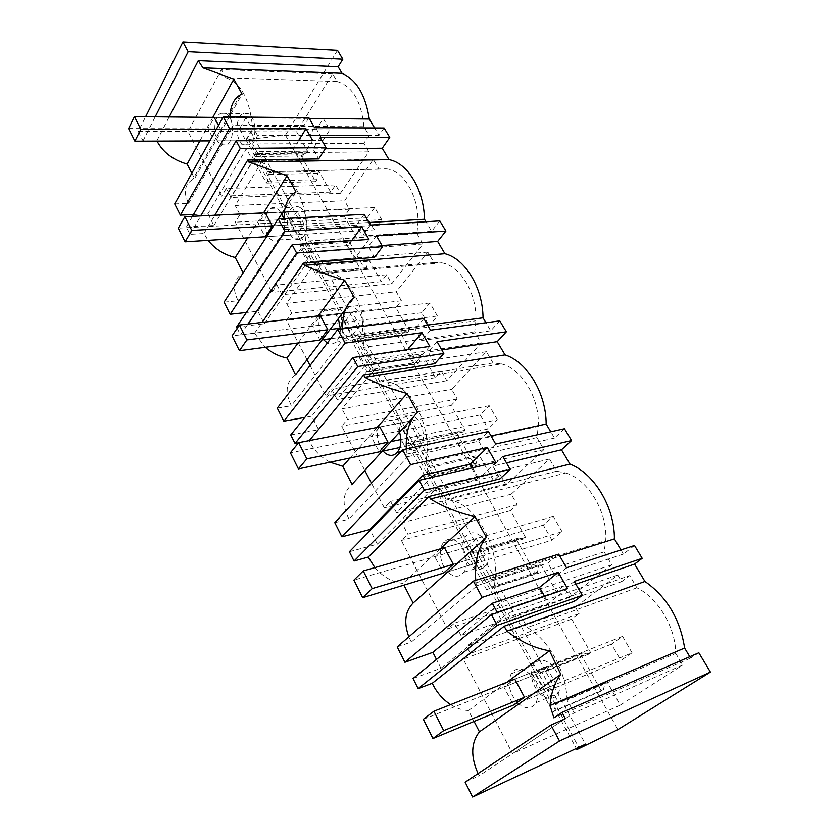 <?xml version="1.0" encoding="UTF-8"?>
<svg xmlns="http://www.w3.org/2000/svg" width="839" height="839" viewBox="0 0 839 839"><rect width="100%" height="100%" fill="white"/><g stroke="black" fill="none" stroke-linecap="round" stroke-linejoin="round"><path stroke-width="0.63" stroke-dasharray="4.2 3.15" d="M337.519 50.319L285.459 135.173L245.963 139.798L250.756 131.597L138.299 131.419L145.629 116.726M250.756 131.597L585.496 744.183M245.963 139.798L576.351 748.472M413.071 678.51L440.999 668.201L436.49 659.423M397.204 646.911L411.341 642.045L408.834 636.853M374.886 567.594C383.077 576.98 392.463 582.256 403.035 583.43L403.926 585.15M349.402 551.726L377.361 544.144L370.282 530.363M334.803 522.666L348.94 519.131C341.599 504.208 342.637 492.629 352.044 484.376M298.548 442.835L309.161 440.769C313.576 449.998 320.55 457.161 330.084 462.237M290.745 434.948L318.642 429.694L311.72 416.186L304.83 417.423M277.269 408.111L291.364 405.719C284.599 391.949 286.005 381.609 295.58 374.718M237.185 328.311L240.52 334.95L254.563 333.24L265.313 347.294M236.546 327.021L264.316 323.781L257.888 311.259L246.351 312.517M224.065 302.176L238.077 300.761C231.826 288.008 233.546 278.779 243.247 273.053L278.485 218.853M192.467 216.326L186.3 226.991L189.992 234.343L203.94 233.525L208.093 240.363M186.3 226.991L213.882 225.481L207.915 213.851L193.505 214.532M174.711 203.919L188.628 203.353C183.133 192.414 184.549 184.412 192.855 179.357L194.596 178.56L242.083 94.094M191.837 173.212L194.596 178.56M138.299 131.419L143.039 140.847L157.008 141.099M332.643 73.895L221.391 69.574L225.88 77.765L337.163 81.54L332.643 73.895L296.67 131.849L307.588 151.188L306.35 153.128L302.522 153.967L301.253 155.97L252.067 156.641L266.414 183.112L267.672 181.077L268.375 174.533L269.613 172.551L258.255 151.712L257.049 153.715L253.305 154.575L252.067 156.641M301.253 155.97L315.642 181.633L266.414 183.112M379.039 169.195L267.767 171.764L386.055 168.817L379.039 169.195L373.313 159.441L344.609 200.773L349.412 209.226L344.378 216.368L356.544 237.919L355.18 239.786L351.027 240.311L349.643 242.23L300.31 245.701L315.663 274.049L317.058 272.098L317.876 265.491L319.229 263.593L307.064 241.265L305.742 243.195L301.662 243.719L300.31 245.701M349.643 242.23L365.028 269.665L315.663 274.049M433.973 262.576L322.564 272.402L329.989 272.738L441.608 262.817L433.973 262.576L427.817 252.109L396.281 291.762L401.42 300.813L395.903 307.651L408.929 330.723L407.439 332.517L402.919 332.663L401.399 334.509L352.013 341.158L368.499 371.593L370.041 369.747L370.985 363.088L372.485 361.284L359.417 337.299L357.949 339.134L353.502 339.271L352.013 341.158M401.399 334.509L417.874 363.885L368.499 371.593M493.028 362.962L381.808 381.2L389.978 382.364L501.355 363.916L493.028 362.962L486.4 351.698L451.686 389.317L457.203 399.028L451.141 405.499L465.121 430.271L463.474 431.959L458.566 431.686L456.888 433.427L407.565 443.737L425.321 476.5L427.02 474.769L428.121 468.078L429.767 466.379L415.693 440.559L414.078 442.279L409.212 441.964L407.565 443.737M456.888 433.427L474.58 464.974L425.321 476.5M556.687 471.193L446.054 499.195L455.084 501.334L565.811 472.965L556.687 471.193L549.535 459.038L511.234 494.171L517.17 504.638L510.49 510.657L525.55 537.327L523.735 538.89L518.366 538.135L516.52 539.739L467.428 554.254L486.589 589.628L488.466 588.034L489.745 581.312L491.57 579.759L476.374 551.873L474.591 553.467L469.253 552.618L467.428 554.254M516.52 539.739L535.576 573.708L486.589 589.628M580.787 654.315L601.353 690.99L603.461 689.585L604.982 683.061L607.027 681.688L620.252 705.127L682.652 665.054L574.086 712.867L567.028 699.988L675.762 653.413C675.573 627.226 658.017 598.155 636.916 587.803L629.701 575.617L621.657 581.658L617.777 575.051L575.418 607.195L579.067 613.624L571.716 619.13L590.698 652.763L588.705 654.179L582.832 652.857L580.787 654.315L532.115 673.675L552.849 711.975L554.946 710.56L556.414 703.837L558.449 702.453L541.984 672.238L540.001 673.665L534.139 672.207L532.115 673.675M601.353 690.99L552.849 711.975M465.131 782.158L479.216 775.739L478.062 773.548M450.627 704.603C456.552 708.336 462.499 710.308 468.466 710.518L474.087 721.435M143.039 140.847L155.194 116.82M439.825 220.898L431.634 231.333L425.929 221.727M499.782 320.876L490.752 330.807L485.949 322.732M564.479 428.739L554.495 438.063L550.772 431.791M634.494 545.486L623.429 554.055L620.975 549.923M698.835 652.763L690.591 658.07L689.784 656.717M285.459 135.173L617.913 729.584M384.094 127.979L379.039 135.352L374.624 127.937M315.642 181.633L316.953 179.651L317.719 173.306L318.988 171.387L269.613 172.551M337.163 81.54C352.485 86.218 361.389 101.267 363.906 126.699L369.108 135.499L363.811 143.301L368.845 151.859L340.372 193.316L335.6 184.905L330.692 192.121L318.988 171.387M675.762 653.413L682.652 665.054M417.874 363.885L419.448 362.081L420.465 355.631L421.986 353.859L372.485 361.284M441.608 262.817C460.349 265.627 477.045 293.199 475.881 320.802L474.717 331.835L481.24 342.941L446.82 380.738L441.324 371.069L435.42 377.655L421.986 353.859M565.811 472.965C588.17 479.614 607.688 511.863 605.748 540.536L604.132 551.863L494.202 587.615L495.629 575.428L605.748 540.536M535.576 573.708L537.474 572.146L538.806 565.633L540.662 564.102L491.57 579.759M604.132 551.863L611.757 564.825L569.765 597.242L563.389 586.021L556.215 591.673L540.662 564.102M474.58 464.974L476.311 463.275L477.475 456.794L479.153 455.137L429.767 466.379M501.355 363.916C521.806 368.499 539.834 398.284 538.302 426.422L536.929 437.601L543.976 449.589L506.001 484.952L500.086 474.549L493.584 480.705L479.153 455.137M386.055 168.817C403.286 170.086 418.787 195.697 417.937 222.755L416.952 233.641L305.553 241.171L306.319 229.477L417.937 222.755M365.028 269.665L366.454 267.767L367.335 261.359L368.73 259.513L319.229 263.593M416.952 233.641L423.024 243.971L391.75 283.771L386.632 274.762L381.252 281.694L368.73 259.513M248.386 139.788L579.34 748.419M316.953 179.651L267.672 181.077M302.522 153.967L253.305 154.575M156.872 140.795L169.184 116.957M212.812 117.397L199.871 140.931M218.497 125.399L220.709 129.531L214.344 140.879L207.946 128.807L214.228 117.408L245.858 117.733L252.371 129.626L220.709 129.531M229.949 116.936L233.127 125.116L188.628 203.353M308.899 117.764L304.064 125.504L233.127 125.116M213.882 225.481L252.801 160.648L246.33 148.692L207.915 213.851M246.33 148.692L293.765 148.272L300.268 159.882L252.801 160.648M298.621 140.522L293.765 148.272M229.907 117.638L309.276 118.435M379.039 135.352L309.696 135.404L304.064 125.504M314.573 127.685L309.696 135.404M320.236 137.575L312.989 148.87L318.673 158.917M325.291 148.755L312.989 148.87M373.313 159.441L262.062 161.287L267.767 171.764M262.062 161.287L235.203 205.492L344.609 200.773M349.412 209.226L239.964 214.553L235.203 205.492M306.35 153.128L257.049 153.715M317.719 173.306L268.375 174.533M296.67 131.849L188.051 131.681L221.391 69.574M330.692 192.121L221.695 196.169L188.051 131.681M307.588 151.188L258.255 151.712M335.6 184.905L226.257 188.471L221.695 196.169M340.372 193.316L230.998 197.49L226.257 188.471M368.845 151.859L257.625 153.149L230.998 197.49M363.811 143.301L252.623 143.962L257.625 153.149M369.108 135.499L257.583 135.582L252.623 143.962M363.906 126.699L252.413 126.144L257.583 135.582M225.88 77.765C240.678 82.715 249.529 98.845 252.413 126.144M252.371 129.626L245.858 140.753L214.344 140.879M245.858 117.733L239.43 128.912L207.946 128.807M239.43 128.912L245.858 140.753M312.643 140.459L300.268 159.882M274.521 171.387C291.185 172.771 306.665 200.385 306.319 229.477M391.75 283.771L282.061 294.73L311.626 252.308L305.553 241.171M282.061 294.73L276.964 285.029L271.899 292.402L235.266 222.178L239.964 214.553M283.624 218.58C285.501 228.344 283.928 235.465 278.905 239.933C276.555 241.464 274.154 241.443 271.689 239.87C263.289 234.983 262.439 212.907 270.557 208.429C272.78 207.065 275.056 207.097 277.405 208.523L281.82 213.735M226.037 113.496C234.427 117.502 234.7 141.424 226.457 144.937L221.077 144.728C212.739 140.438 212.613 116.663 220.982 113.286L226.037 113.496M243.3 144.591C234.899 140.365 234.868 116.894 243.331 113.559L248.438 113.779C256.902 117.722 257.07 141.33 248.732 144.801L243.3 144.591M567.468 588.475L548.465 603.335L501.261 619.864L440.999 668.201M544.553 596.361L548.465 603.335M574.296 581.406L566.745 587.331L574.621 601.175M506.756 682.327L468.466 710.518M575.89 584.196L566.745 587.331M501.261 619.864L497.328 612.596M556.026 684.236L546.367 666.606L514.779 679.139L503.945 687.099L513.468 705.075L544.941 692.007L556.026 684.236L524.48 697.272L632.071 652.836L620.87 660.471L513.468 705.075M565.318 718.708L479.216 775.739M603.461 689.585L554.946 710.56M582.832 652.857L534.139 672.207M546.367 666.606L535.45 674.504L503.945 687.099M535.45 674.504L544.941 692.007M690.591 658.07L553.908 717.869M604.982 683.061L556.414 703.837M607.027 681.688L558.449 702.453M588.705 654.179L540.001 673.665M590.698 652.763L541.984 672.238M571.716 619.13L463.233 659.097L512.556 753.621L574.086 712.867M620.252 705.127L512.556 753.621M575.418 607.195L466.694 646.376L508.088 613.12L512.052 620.378L519.949 614.117L629.701 575.617M579.067 613.624L470.396 653.424L466.694 646.376M470.396 653.424L463.233 659.097M567.028 699.988C566.451 671.599 548.454 639.444 527.301 627.541L636.916 587.803M519.949 614.117L527.301 627.541M621.657 581.658L512.052 620.378M617.777 575.051L508.088 613.12M540.652 694.461C531.737 684.97 529.325 675.175 533.405 665.086C537.684 659.024 543.462 658.667 550.73 664.016C559.676 673.235 562.245 682.988 558.438 693.276C554.013 699.757 548.087 700.146 540.652 694.461M518.45 703.69C509.546 693.979 507.113 684.026 511.14 673.811C515.387 667.697 521.145 667.383 528.413 672.857C537.369 682.296 539.959 692.217 536.194 702.631C531.8 709.165 525.885 709.521 518.45 703.69M189.992 234.343L200.762 215.927M203.94 233.525L214.836 215.245M263.561 212.886L247.704 237.857M366.454 267.767L317.058 272.098M351.027 240.311L301.662 243.719M285.061 208.754L295.999 191.921M304.075 224.055L297.069 211.26L265.26 212.802L258.286 223.761L265.176 236.755L296.859 234.752L304.075 224.055L272.245 225.859L381.714 219.65L374.194 229.865L265.176 236.755M284.054 218.56L284.054 227.421L285.208 229.519L238.077 300.761M285.208 229.519L356.323 225.292L364.189 214.354M264.316 323.781L307.577 261.894L300.582 248.973L257.888 311.259M300.582 248.973L348.206 245.533L355.201 258.045L307.577 261.894M351.751 240.615L348.206 245.533M284.054 227.421L368.845 222.503M367.335 261.359L317.876 265.491M355.18 239.786L305.742 243.195M356.544 237.919L307.064 241.265M344.378 216.368L235.266 222.178M381.252 281.694L271.899 292.402M297.069 211.26L289.948 222.02L258.286 223.761M289.948 222.02L296.859 234.752M431.634 231.333L362.364 235.948L356.323 225.292M370.314 225.051L362.364 235.948M368.929 239.43L355.201 258.045M386.632 274.762L276.964 285.029M423.024 243.971L311.626 252.308M376.407 235.707L368.373 246.551L374.509 257.374M382.039 245.544L368.373 246.551M427.817 252.109L316.408 261.097L322.564 272.402M316.408 261.097L286.581 303.34L396.281 291.762M401.42 300.813L291.699 313.104L286.581 303.34M299.922 207.485C308.416 212.005 309.371 233.882 301.316 238.465C298.936 239.985 296.513 239.964 294.038 238.412C285.575 233.599 284.809 211.827 293.01 207.401C295.255 206.048 297.551 206.079 299.922 207.485M329.989 272.727C348.258 275.916 365.028 305.816 364.346 335.527L363.402 347.398L369.968 359.449L337.079 399.511L331.573 389.034L325.962 395.998L310.052 365.51M307.022 359.711L286.498 320.362L291.699 313.104M323.476 339.659C317.236 332.066 317.352 315.936 323.76 311.133C326.581 308.951 329.591 308.899 332.8 310.975L338.4 318.547M340.403 329.119C340.246 335.002 338.662 339.344 335.652 342.165C333.083 344.305 330.304 344.609 327.315 343.067M240.52 334.95L247.987 324.043M254.563 333.24L262.114 322.407M318.18 315.915L298.076 342.994M419.448 362.081L370.041 369.747M402.919 332.663L353.502 339.271M345.469 309.287L354.299 297.698M330.052 329.496L359.763 325.773L352.212 311.982L320.299 315.674L312.548 326.098L319.984 340.12L322.176 339.826L319.984 340.12M342.648 328.836L342.69 336.156L343.938 338.432L291.364 405.719M343.938 338.432L415.137 329.014L423.873 318.61M318.642 429.694L366.842 371.436L359.27 357.435L311.72 416.186M359.27 357.435L406.936 350.482L414.508 364L366.842 371.436M407.681 349.601L406.936 350.482M342.69 336.156L427.565 325.071M420.465 355.631L370.985 363.088M407.439 332.517L357.949 339.134M408.929 330.723L359.417 337.299M395.903 307.651L286.498 320.362M435.42 377.655L325.962 395.998M359.763 325.773L351.761 335.946L330.66 338.715L429.149 325.784L437.423 316.041L340.393 328.196M352.212 311.982L344.315 322.228L312.548 326.098M344.315 322.228L351.761 335.946M490.752 330.807L421.66 340.519L415.137 329.014M430.491 330.188L421.66 340.519M429.767 346.392L414.508 364M441.324 371.069L331.573 389.034M446.82 380.738L337.079 399.511M481.24 342.941L369.968 359.449M474.717 331.835L363.402 347.398M437.088 341.714L428.163 351.981L434.801 363.686M441.807 349.947L428.163 351.981M486.4 351.698L375.138 368.961L381.808 381.2M375.138 368.961L341.955 408.803L451.686 389.317M457.203 399.028L347.482 419.332L341.955 408.803M355.369 308.416C363.843 313.492 365.626 333.502 358.148 339.155C355.159 341.546 351.992 341.62 348.636 339.386C340.183 334.016 338.631 314.069 346.276 308.584C349.118 306.424 352.149 306.361 355.369 308.416M389.978 382.364C410.072 387.639 428.289 420.129 427.24 450.459L426.076 462.499L433.197 475.577L396.522 512.734L390.575 501.397L384.325 507.857L371.467 483.222M364.776 470.396L341.693 426.16L347.482 419.332M383.004 451.088C375.987 440.716 375.369 431.11 381.137 422.279C384.545 418.986 388.394 418.829 392.694 421.786C395.725 424.125 398.011 427.596 399.542 432.2M377.015 427.491L350.02 458.031M476.311 463.275L427.02 474.769M458.566 431.686L409.212 441.964M412.285 418.21L417.539 412.431M390.984 441.608L419.93 435.661L411.76 420.748L379.836 426.936L371.184 436.7L379.238 451.885L382.196 451.267L379.238 451.885M406.328 448.949L406.359 454.235L407.712 456.71L348.94 519.131M407.712 456.71L478.775 441.23L488.487 431.498M377.361 544.144L431.183 490.343L425.048 478.996M406.359 454.235L491.035 435.955M477.475 456.794L428.121 468.078M463.474 431.959L414.078 442.279M465.121 430.271L415.693 440.559M451.141 405.499L341.693 426.16M493.584 480.705L384.325 507.857M419.93 435.661L411.037 445.194L399.888 447.533L488.235 428.939L497.37 419.762L400.874 439.573M411.76 420.748L402.982 430.365L371.184 436.7M402.982 430.365L411.037 445.194M554.495 438.063L485.844 453.7L478.775 441.23M495.671 444.051L485.844 453.7M472.598 467.784L478.712 478.723L431.183 490.343M495.723 462.341L478.712 478.723M500.086 474.549L390.575 501.397M506.001 484.952L396.522 512.734M543.976 449.589L433.197 475.577M536.929 437.601L426.076 462.499M502.834 456.563L492.892 466.127L500.086 478.817M506.462 462.897L492.892 466.127M549.535 459.038L438.818 485.907L446.054 499.195M438.818 485.907L401.797 522.781L511.234 494.171M517.17 504.638L407.785 534.191L401.797 522.781M415.263 417.444C423.664 423.034 426.264 441.188 419.626 447.753C416.05 451.288 412.022 451.497 407.565 448.362C399.175 442.478 396.826 424.345 403.643 417.969C407.083 414.718 410.953 414.539 415.263 417.444M455.084 501.334C477.244 509.042 497.118 544.48 495.629 575.428M569.765 597.242L460.957 635.459L501.963 601.867L494.202 587.615M460.957 635.459L454.507 623.157L447.533 628.998L401.346 540.484L407.785 534.191M449.001 573.152C440.716 566.629 437.591 549.923 443.338 542.812C447.25 538.187 452.022 537.914 457.675 541.994C465.949 548.213 469.347 564.951 463.789 572.24C459.741 577.222 454.811 577.526 449.001 573.152M440.255 548.874L403.035 583.43M537.474 572.146L488.466 588.034M518.366 538.135L469.253 552.618M485.131 554.757L476.269 538.565L444.439 547.678L434.77 556.624L443.516 573.121L475.21 563.483L485.131 554.757L453.322 564.29L562.057 531.695L551.957 540.169L443.516 573.121M475.734 580.336L475.744 582.927L477.234 585.622L411.341 642.045M477.234 585.622L547.846 563.032L558.69 554.139M475.744 582.927L559.875 556.205M538.806 565.633L489.745 581.312M523.735 538.89L474.591 553.467M525.55 537.327L476.374 551.873M510.49 510.657L401.346 540.484M556.215 591.673L447.533 628.998M476.269 538.565L466.494 547.406L434.77 556.624M466.494 547.406L475.21 563.483M623.429 554.055L555.533 576.592L547.846 563.032M566.503 567.793L555.533 576.592M563.389 586.021L454.507 623.157M611.757 564.825L501.963 601.867M480.17 535.576C488.466 541.658 491.822 558.124 486.211 565.339C482.131 570.279 477.181 570.614 471.361 566.335C463.044 559.959 459.971 543.504 465.771 536.457C469.704 531.884 474.507 531.59 480.17 535.576M322.973 140.449L329.811 129.846L323.267 118.509L316.502 129.164L322.973 140.449L209.865 140.889M323.267 118.509L214.228 117.408M316.502 129.164L128.587 128.545M329.811 129.846L216.2 129.521M381.714 219.65L374.697 207.506L367.272 217.783L374.194 229.865M374.697 207.506L265.26 212.802M367.272 217.783L178.288 228.156M437.423 316.041L429.883 302.994L421.702 312.8L429.149 325.784M429.883 302.994L320.299 315.674M421.702 312.8L232.046 335.894M497.37 419.762L489.242 405.709L480.223 414.959L488.235 428.939M489.242 405.709L379.836 426.936M480.223 414.959L290.388 452.808M562.057 531.695L553.279 516.499L543.305 525.078L551.957 540.169M553.279 516.499L444.439 547.678M543.305 525.078L353.911 580.127M632.071 652.836L622.559 636.371L611.505 644.132L620.87 660.471M622.559 636.371L514.779 679.139M611.505 644.132L423.349 719.285M364.346 335.527L475.881 320.802M427.24 450.459L538.302 426.422M240.237 94.933L192.855 179.357M226.457 144.948L248.732 144.801M220.982 113.275L243.331 113.559M511.14 673.811L533.405 665.086M536.194 702.631L558.438 693.276M278.905 239.933L301.316 238.465M270.557 208.429L293.01 207.401M335.652 342.165L358.148 339.155M323.76 311.133L346.276 308.584M400.696 451.791L419.626 447.753M381.137 422.269L403.643 417.969M463.789 572.24L486.211 565.339M443.338 542.802L465.771 536.457"/><path stroke-width="1.26" d="M145.629 116.726L182.902 41.95L188.146 51.682L342.847 59.202L338.148 66.753L198.266 60.66L169.184 116.957M342.847 59.202L337.519 50.319L182.902 41.95M576.351 748.472L576.938 749.552L585.496 744.183L472.609 797.05L559.508 740.994L550.929 725.074L565.318 718.708L562.057 712.405L553.908 717.869L550.006 705.526C551.223 692.364 554.82 681.971 560.798 674.336L549.555 650.812L506.756 682.327M436.49 659.423L432.861 652.343L404.922 662.286L397.204 646.911L473.364 581.081L558.69 554.139L566.503 567.793L634.494 545.486L642.181 558.302L634.567 564.07L644.939 581.469C666.89 596.928 680.114 619.119 684.614 648.044L550.006 705.526M403.926 585.15L413.134 603.031C405.059 611.274 403.632 622.548 408.834 636.853M354.058 561.008L424.387 490.186L419.112 480.39L349.402 551.726L354.058 561.008L368.206 557.075L374.886 567.594M370.282 530.363L369.863 529.524L341.903 536.803L334.803 522.666L402.605 449.746L488.487 431.498L495.671 444.051L564.479 428.739L571.569 440.569L561.48 449.809L569.954 464.082C594.064 473.29 614.714 507.196 614.4 538.879L620.975 549.923M330.084 462.237L342.732 466.285L352.044 484.376L412.285 418.21M295.045 443.516L357.771 366.538L352.936 357.561L290.745 434.948L295.045 443.516L298.548 442.835M283.834 421.178L345.165 343.13L337.792 329.454L277.269 408.111L283.834 421.178L304.83 417.423M265.313 347.294C271.941 352.946 279.156 356.512 286.959 357.959L295.58 374.718L345.469 309.287M247.987 324.043L296.607 253.011L292.161 244.747L236.546 327.021L237.185 328.311M230.138 314.279L284.998 231.459L278.212 218.864L224.065 302.176L230.138 314.279L246.351 312.517M208.093 240.363C215.224 249.173 224.275 254.878 235.235 257.5L243.132 272.843M180.354 215.151L229.529 128.493L223.258 116.862L174.711 203.919L180.354 215.151L193.505 214.532M157.008 141.099C163.007 152.32 173.054 159.976 187.139 164.077L191.837 173.212M550.929 725.074L465.131 782.158L472.609 797.05M474.087 721.435L479.436 731.818C470.983 742.683 470.532 756.6 478.062 773.548M418.147 688.609L497.212 625.359L491.434 614.63L413.071 678.51L418.147 688.609L432.274 683.271C436.511 692.238 442.625 699.348 450.627 704.603M155.194 116.82L188.146 51.682M223.258 116.862L308.899 117.764L314.573 127.685L384.094 127.979L389.768 137.428L382.248 148.23L389.034 159.651C407.639 162.923 424.01 189.803 424.471 219.273L425.929 221.727M278.212 218.864L364.189 214.354L370.314 225.051L439.825 220.898L445.908 231.05L437.643 241.433L444.932 253.703C465.152 258.685 482.792 287.641 483.033 317.824L485.949 322.732M337.792 329.454L423.873 318.61L430.491 330.188L499.782 320.876L506.347 331.814L497.212 341.683L505.068 354.897C527.123 361.84 546.179 393.124 546.158 424.041L550.772 431.791M689.784 656.717L684.614 648.044M562.057 712.405L698.835 652.763L710.413 672.07L559.508 740.994M576.938 749.552L617.913 729.584L710.413 672.07M374.624 127.937L369.307 119.033C365.563 95.048 356.481 79.81 342.071 73.329L338.148 66.753M229.949 116.936C230.316 106.06 233.745 98.729 240.237 94.933L242.083 94.094L233.85 79.149L212.812 117.397M199.871 140.931L187.139 164.077M233.85 79.149L202.965 67.844L198.266 60.66M134.439 116.611L140.826 129.311L134.89 141.193L128.587 128.545L134.439 116.611L214.228 117.408L218.497 125.399M229.529 128.493L305.983 128.766L298.621 140.522M342.071 73.329L202.965 67.844M309.276 118.435L369.307 119.033M200.762 215.927L240.248 148.388L326.004 147.654L320.236 137.575L389.768 137.428M305.983 128.766L312.643 140.459L236.137 140.763L192.467 216.326M240.248 148.388L236.137 140.763M382.248 148.23L325.291 148.755M214.836 215.245L247.736 160.029L318.673 158.917L326.004 147.654M247.736 160.029L248.784 162.021L389.034 159.651M281.82 213.735L283.624 218.58M491.434 614.63L567.468 588.475L558.281 572.313L539.529 587.384L544.553 596.361M497.212 625.359L582.266 595.323L574.296 581.406L642.181 558.302M558.281 572.313L482.152 597.399L473.364 581.081M432.274 683.271L504.166 626.219L574.621 601.175L582.266 595.323M549.555 650.812C534.747 648.337 520.526 641.772 506.903 631.138L504.166 626.219M644.939 581.469L506.903 631.138M634.567 564.07L575.89 584.196M497.328 612.596L492.283 603.262L432.861 652.343M479.436 731.818L560.798 674.336M433.92 711.231L514.779 679.139L524.48 697.272L513.468 705.075L432.945 738.519L443.684 730.633L433.92 711.231L423.349 719.285L432.945 738.519M492.283 603.262L539.529 587.384M284.054 218.56C284.117 205.209 288.102 196.326 295.999 191.921L287.106 175.781L263.561 212.886M247.704 237.857L235.235 257.5M287.106 175.781L248.784 162.021M278.485 218.853L285.061 208.754M184.842 216.693L265.26 212.802L272.245 225.859L265.176 236.755L185.104 241.81L191.753 230.421L184.842 216.693L178.288 228.156L185.104 241.81M284.998 231.459L361.756 226.803L351.751 240.615M368.845 222.503L424.471 219.273M296.607 253.011L382.636 246.593L376.407 235.707L445.908 231.05M361.756 226.803L368.929 239.43L292.161 244.747M437.643 241.433L382.039 245.544M262.114 322.407L303.351 263.163L374.509 257.374L382.636 246.593M303.351 263.163L304.494 265.323L444.932 253.703M310.052 365.51L307.022 359.711M327.315 343.067L323.476 339.659M338.4 318.547L340.403 329.119M342.648 328.836C342.333 313.891 346.224 303.508 354.299 297.698L344.672 280.226L318.18 315.915M298.076 342.994L286.959 357.959M344.672 280.226C328.794 275.454 315.391 270.483 304.494 265.323M239.409 325.029L320.299 315.674L327.85 329.769L319.984 340.12L239.43 350.692L246.907 339.921L239.409 325.029L232.046 335.894L239.43 350.692M345.165 343.13L421.996 332.726L407.681 349.601M427.565 325.071L483.033 317.824M330.66 338.715L322.176 339.826L330.66 338.715M357.771 366.538L443.831 353.481L437.088 341.714L506.347 331.814M421.996 332.726L429.767 346.392L352.936 357.561M497.212 341.683L441.807 349.947M309.276 440.632L363.612 374.918L434.801 363.686L443.831 353.481M363.612 374.918L364.85 377.267L505.068 354.897M371.467 483.222L364.776 470.396M399.542 432.2C401.902 440.643 401.094 447.428 397.13 452.546C393.575 456.122 389.579 456.322 385.143 453.123L383.004 451.088M406.328 448.949C405.594 432.242 409.327 420.066 417.539 412.431L407.083 393.46L377.015 427.491M350.02 458.031L342.732 466.285M407.083 393.46C390.901 389.17 376.826 383.769 364.85 377.267M298.663 442.688L379.836 426.936L388.017 442.216L379.238 451.885L298.411 468.896L306.822 458.891L298.663 442.688L290.388 452.808L298.411 468.896M341.903 536.803L410.628 464.649L402.605 449.746M410.628 464.649L487.291 447.512L470.511 464.061L472.598 467.784M425.048 478.996L422.95 475.126L369.863 529.524M422.95 475.126L470.511 464.061M491.035 435.955L546.158 424.041M399.888 447.533L382.196 451.267L399.888 447.533M424.387 490.186L510.143 469.337L502.834 456.563L571.569 440.569M487.291 447.512L495.723 462.341L419.112 480.39M561.48 449.809L506.462 462.897M368.206 557.075L429.138 496.436L500.086 478.817L510.143 469.337M429.138 496.436L430.491 498.985L569.954 464.082M413.134 603.031L486.379 537.327L474.979 516.635L440.255 548.874M474.979 516.635C458.503 512.933 443.674 507.05 430.491 498.985M363.256 570.929L444.439 547.678L453.322 564.29L443.516 573.121L362.668 597.683L372.159 588.611L363.256 570.929L353.911 580.127L362.668 597.683M486.379 537.327C478.115 547.353 474.57 561.69 475.734 580.336M482.152 597.399L404.922 662.286M559.875 556.205L614.4 538.879M216.2 129.521L140.826 129.311M209.865 140.889L134.89 141.193M272.245 225.859L191.753 230.421M340.393 328.196L330.052 329.496M327.85 329.769L246.907 339.921M400.874 439.573L390.984 441.608M388.017 442.216L306.822 458.891M453.322 564.29L372.159 588.611M524.48 697.272L443.684 730.633M397.13 452.557L400.696 451.791"/></g></svg>
